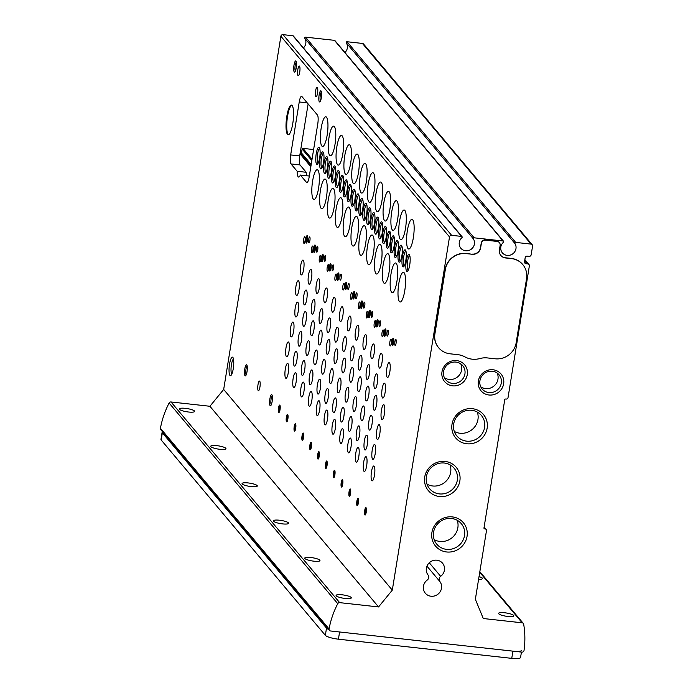 <?xml version="1.0" encoding="UTF-8"?>
<svg xmlns="http://www.w3.org/2000/svg" width="693" height="693" viewBox="0 0 693 693"><rect width="100%" height="100%" fill="white"/><g stroke="black" fill="none" stroke-linecap="round" stroke-linejoin="round"><path stroke-width="1.04" d="M484.58 528.785A0.745 0.71 140 0 1 483.974 527.979L504.755 399.679A0.745 0.71 140 0 1 505.595 399.038L505.951 399.073A1.862 1.776 140 0 0 508.056 397.47L529.357 265.921A1.862 1.776 140 0 0 527.841 263.92L526.039 263.721A1.862 1.776 140 0 1 524.523 261.72L525.164 257.761A1.862 1.776 140 0 1 527.269 256.159L529.071 256.358A1.862 1.776 140 0 0 531.167 254.755L532.57 246.102A1.862 1.776 140 0 0 531.055 244.101L515.687 242.403A0.745 0.71 140 0 0 514.942 243.529A7.84 7.45 140 0 1 502.399 252.876A7.84 7.45 140 0 1 503.447 242.264A0.745 0.71 140 0 0 503.092 241.008L474.159 237.812A0.745 0.71 140 0 0 473.414 238.946A7.84 7.45 140 0 1 460.871 248.285A7.84 7.45 140 0 1 461.919 237.673A0.745 0.71 140 0 0 461.564 236.417L451.611 235.317A1.862 1.776 140 0 0 449.514 236.919L392.307 590.124L378.56 606.947L339.665 602.641A1.862 1.776 140 0 0 337.751 603.681A89.596 85.161 140 0 0 329.071 628.949A1.862 1.776 140 0 0 330.578 630.985L521.924 652.139A1.862 1.776 140 0 0 524.021 650.493A89.596 85.161 140 0 0 523.683 624.237A1.862 1.776 140 0 0 522.175 622.816L483.281 618.52L475.363 599.298L486.451 530.821A1.862 1.776 140 0 0 484.944 528.82L483.965 528.049M439.838 581.488A3.734 3.552 140 0 1 440.67 576.333A9.33 8.87 140 0 0 442.541 563.201A9.33 8.87 140 0 0 429.825 562.3A9.33 8.87 140 0 0 428.031 574.939A3.734 3.552 140 0 1 427.2 580.084A9.33 8.87 140 0 0 425.329 593.225A9.33 8.87 140 0 0 438.045 594.126A9.33 8.87 140 0 0 439.838 581.488L426.949 566.146M452.321 516.909A18.157 17.256 140 0 0 432.848 541.528A18.157 17.256 140 0 0 463.27 544.889A18.157 17.256 140 0 0 452.321 516.909M445.131 461.451A18.157 17.256 140 0 0 425.658 486.07A18.157 17.256 140 0 0 456.081 489.431A18.157 17.256 140 0 0 445.131 461.451M472.418 408.705A18.157 17.256 140 0 0 452.945 433.324A18.157 17.256 140 0 0 483.368 436.685A18.157 17.256 140 0 0 472.418 408.705M493.061 369.767A13.063 12.422 140 0 0 479.045 387.482A13.063 12.422 140 0 0 500.935 389.899A13.063 12.422 140 0 0 493.061 369.767M456.678 360.611A13.063 12.422 140 0 0 442.671 378.326A13.063 12.422 140 0 0 464.561 380.743A13.063 12.422 140 0 0 456.678 360.611M472.245 254.27L466.285 253.612A18.668 17.741 140 0 0 445.313 269.638L434.927 333.792A18.668 17.741 140 0 0 438.686 347.791A18.668 17.741 140 0 0 450.06 353.802L457.83 354.66A20.348 19.343 140 0 1 464.994 356.921A20.348 19.343 140 0 0 479.799 358.558A20.348 19.343 140 0 1 487.43 357.934L495.2 358.792A18.668 17.741 140 0 0 516.172 342.766L526.559 278.621A18.668 17.741 140 0 0 522.799 264.613A18.668 17.741 140 0 0 511.425 258.602L505.466 257.943A7.467 7.095 140 0 1 499.41 249.939L500.138 245.435A3.734 3.552 140 0 0 497.115 241.424L485.559 240.15A3.734 3.552 140 0 0 481.366 243.356L480.639 247.86A7.467 7.095 140 0 1 472.245 254.27L466.138 253.43A18.668 17.741 140 0 0 445.166 269.456L434.771 333.61A18.668 17.741 140 0 0 438.539 347.617A18.668 17.741 140 0 0 438.617 347.704M472.098 254.088A7.467 7.095 140 0 0 480.483 247.687L481.219 243.174A3.734 3.552 140 0 1 485.412 239.969L496.968 241.251A3.734 3.552 140 0 1 499.315 242.541M500.848 255.448A7.467 7.095 140 0 0 505.318 257.761L511.278 258.42A18.668 17.741 140 0 1 522.652 264.431A18.668 17.741 140 0 1 522.721 264.527M462.023 236.659L293.382 35.993A0.745 0.71 140 0 0 292.931 35.75L282.978 34.65A1.862 1.776 140 0 0 280.882 36.253L223.674 389.449L209.918 406.271L171.024 401.975A1.862 1.776 140 0 0 169.118 403.014A89.596 85.161 140 0 0 160.429 428.283A1.862 1.776 140 0 0 160.802 429.721L329.435 630.387M303.413 47.93A7.84 7.45 140 0 0 304.781 38.271A0.745 0.71 140 0 1 305.518 37.145L334.459 40.341A0.745 0.71 140 0 1 334.91 40.584L503.551 241.251M344.941 52.521A7.84 7.45 140 0 0 346.309 42.862A0.745 0.71 140 0 1 347.046 41.736L362.422 43.434A1.862 1.776 140 0 1 363.556 44.031L532.189 244.698M478.603 579.313A7.718 1.611 9.2 0 0 482.475 578.551A7.718 1.611 9.2 0 0 479.036 576.602M504.651 612.768A7.718 1.611 9.2 0 0 498.579 613.374A7.718 1.611 9.2 0 0 505.942 616.198A7.718 1.611 9.2 0 0 513.816 615.843A7.718 1.611 9.2 0 0 504.651 612.768M317.611 246.318A2.989 0.684 -83.7 0 0 317.472 246.232A2.989 0.684 -83.7 0 0 316.458 249.125A2.989 0.684 -83.7 0 0 316.814 252.174A2.989 0.684 -83.7 0 0 317.784 249.601A2.989 0.684 -83.7 0 0 317.611 246.318M325.441 255.639A2.989 0.684 -83.7 0 0 325.303 255.561A2.989 0.684 -83.7 0 0 324.298 258.446A2.989 0.684 -83.7 0 0 324.653 261.495A2.989 0.684 -83.7 0 0 325.623 258.922A2.989 0.684 -83.7 0 0 325.441 255.639M333.281 264.969A2.989 0.684 -83.7 0 0 333.142 264.882A2.989 0.684 -83.7 0 0 332.129 267.775A2.989 0.684 -83.7 0 0 332.484 270.816A2.989 0.684 -83.7 0 0 333.454 268.243A2.989 0.684 -83.7 0 0 333.281 264.969M341.112 274.289A2.989 0.684 -83.7 0 0 340.973 274.203A2.989 0.684 -83.7 0 0 339.96 277.096A2.989 0.684 -83.7 0 0 340.315 280.137A2.989 0.684 -83.7 0 0 341.294 277.564A2.989 0.684 -83.7 0 0 341.112 274.289M348.951 283.61A2.989 0.684 -83.7 0 0 348.813 283.524A2.989 0.684 -83.7 0 0 347.799 286.417A2.989 0.684 -83.7 0 0 348.155 289.466A2.989 0.684 -83.7 0 0 349.125 286.893A2.989 0.684 -83.7 0 0 348.951 283.61M356.782 292.931A2.989 0.684 -83.7 0 0 356.644 292.853A2.989 0.684 -83.7 0 0 355.63 295.746A2.989 0.684 -83.7 0 0 355.985 298.787A2.989 0.684 -83.7 0 0 356.964 296.214A2.989 0.684 -83.7 0 0 356.782 292.931M364.622 302.261A2.989 0.684 -83.7 0 0 364.483 302.174A2.989 0.684 -83.7 0 0 363.47 305.067A2.989 0.684 -83.7 0 0 363.825 308.108A2.989 0.684 -83.7 0 0 364.795 305.535A2.989 0.684 -83.7 0 0 364.622 302.261M372.453 311.581A2.989 0.684 -83.7 0 0 372.314 311.495A2.989 0.684 -83.7 0 0 371.301 314.388A2.989 0.684 -83.7 0 0 371.656 317.429A2.989 0.684 -83.7 0 0 372.626 314.856A2.989 0.684 -83.7 0 0 372.453 311.581M380.292 320.902A2.989 0.684 -83.7 0 0 380.145 320.816A2.989 0.684 -83.7 0 0 379.14 323.709A2.989 0.684 -83.7 0 0 379.495 326.758A2.989 0.684 -83.7 0 0 380.466 324.185A2.989 0.684 -83.7 0 0 380.292 320.902M388.123 330.223A2.989 0.684 -83.7 0 0 387.985 330.145A2.989 0.684 -83.7 0 0 386.971 333.038A2.989 0.684 -83.7 0 0 387.326 336.079A2.989 0.684 -83.7 0 0 388.297 333.506A2.989 0.684 -83.7 0 0 388.123 330.223M395.954 339.553A2.989 0.684 -83.7 0 0 395.816 339.466A2.989 0.684 -83.7 0 0 394.811 342.359A2.989 0.684 -83.7 0 0 395.166 345.4A2.989 0.684 -83.7 0 0 396.136 342.827A2.989 0.684 -83.7 0 0 395.954 339.553M309.771 236.997A2.989 0.684 -83.7 0 0 309.632 236.911A2.989 0.684 -83.7 0 0 308.628 239.804A2.989 0.684 -83.7 0 0 308.983 242.845A2.989 0.684 -83.7 0 0 309.953 240.272A2.989 0.684 -83.7 0 0 309.771 236.997M312.742 246.119A3.361 0.771 -83.7 0 0 312.586 246.024A3.361 0.771 -83.7 0 0 311.452 249.281A3.361 0.771 -83.7 0 0 311.85 252.702A3.361 0.771 -83.7 0 0 312.941 249.809A3.361 0.771 -83.7 0 0 312.742 246.119M320.582 255.44A3.361 0.771 -83.7 0 0 320.426 255.345A3.361 0.771 -83.7 0 0 319.291 258.602A3.361 0.771 -83.7 0 0 319.69 262.023A3.361 0.771 -83.7 0 0 320.781 259.13A3.361 0.771 -83.7 0 0 320.582 255.44M328.413 264.769A3.361 0.771 -83.7 0 0 328.257 264.674A3.361 0.771 -83.7 0 0 327.122 267.922A3.361 0.771 -83.7 0 0 327.52 271.353A3.361 0.771 -83.7 0 0 328.612 268.46A3.361 0.771 -83.7 0 0 328.413 264.769M336.252 274.09A3.361 0.771 -83.7 0 0 336.096 273.995A3.361 0.771 -83.7 0 0 334.953 277.252A3.361 0.771 -83.7 0 0 335.36 280.674A3.361 0.771 -83.7 0 0 336.451 277.78A3.361 0.771 -83.7 0 0 336.252 274.09M344.083 283.411A3.361 0.771 -83.7 0 0 343.927 283.316A3.361 0.771 -83.7 0 0 342.792 286.573A3.361 0.771 -83.7 0 0 343.191 289.995A3.361 0.771 -83.7 0 0 344.282 287.101A3.361 0.771 -83.7 0 0 344.083 283.411M351.923 292.741A3.361 0.771 -83.7 0 0 351.767 292.637A3.361 0.771 -83.7 0 0 350.623 295.894A3.361 0.771 -83.7 0 0 351.03 299.315A3.361 0.771 -83.7 0 0 352.122 296.422A3.361 0.771 -83.7 0 0 351.923 292.741M359.754 302.061A3.361 0.771 -83.7 0 0 359.598 301.966A3.361 0.771 -83.7 0 0 358.463 305.215A3.361 0.771 -83.7 0 0 358.861 308.645A3.361 0.771 -83.7 0 0 359.953 305.752A3.361 0.771 -83.7 0 0 359.754 302.061M367.593 311.382A3.361 0.771 -83.7 0 0 367.437 311.287A3.361 0.771 -83.7 0 0 366.294 314.544A3.361 0.771 -83.7 0 0 366.692 317.966A3.361 0.771 -83.7 0 0 367.792 315.072A3.361 0.771 -83.7 0 0 367.593 311.382M375.424 320.703A3.361 0.771 -83.7 0 0 375.268 320.608A3.361 0.771 -83.7 0 0 374.133 323.865A3.361 0.771 -83.7 0 0 374.532 327.287A3.361 0.771 -83.7 0 0 375.623 324.393A3.361 0.771 -83.7 0 0 375.424 320.703M383.264 330.033A3.361 0.771 -83.7 0 0 383.108 329.929A3.361 0.771 -83.7 0 0 381.964 333.186A3.361 0.771 -83.7 0 0 382.363 336.616A3.361 0.771 -83.7 0 0 383.463 333.714A3.361 0.771 -83.7 0 0 383.264 330.033M391.095 339.353A3.361 0.771 -83.7 0 0 390.939 339.258A3.361 0.771 -83.7 0 0 389.804 342.507A3.361 0.771 -83.7 0 0 390.202 345.937A3.361 0.771 -83.7 0 0 391.294 343.044A3.361 0.771 -83.7 0 0 391.095 339.353M304.911 236.798A3.361 0.771 -83.7 0 0 304.755 236.703A3.361 0.771 -83.7 0 0 303.621 239.96A3.361 0.771 -83.7 0 0 304.019 243.382A3.361 0.771 -83.7 0 0 305.111 240.488A3.361 0.771 -83.7 0 0 304.911 236.798M295.807 372.973A7.467 1.715 -83.7 0 0 295.461 372.765A7.467 1.715 -83.7 0 0 292.931 379.998A7.467 1.715 -83.7 0 0 293.815 387.604A7.467 1.715 -83.7 0 0 296.249 381.176A7.467 1.715 -83.7 0 0 295.807 372.973M303.638 382.302A7.467 1.715 -83.7 0 0 303.291 382.086A7.467 1.715 -83.7 0 0 300.762 389.319A7.467 1.715 -83.7 0 0 301.654 396.924A7.467 1.715 -83.7 0 0 304.08 390.497A7.467 1.715 -83.7 0 0 303.638 382.302M311.478 391.623A7.467 1.715 -83.7 0 0 311.131 391.406A7.467 1.715 -83.7 0 0 308.602 398.64A7.467 1.715 -83.7 0 0 309.485 406.254A7.467 1.715 -83.7 0 0 311.919 399.818A7.467 1.715 -83.7 0 0 311.478 391.623M319.308 400.944A7.467 1.715 -83.7 0 0 318.962 400.736A7.467 1.715 -83.7 0 0 316.432 407.96A7.467 1.715 -83.7 0 0 317.325 415.575A7.467 1.715 -83.7 0 0 319.75 409.139A7.467 1.715 -83.7 0 0 319.308 400.944M327.148 410.265A7.467 1.715 -83.7 0 0 326.801 410.057A7.467 1.715 -83.7 0 0 324.272 417.29A7.467 1.715 -83.7 0 0 325.156 424.896A7.467 1.715 -83.7 0 0 327.59 418.468A7.467 1.715 -83.7 0 0 327.148 410.265M334.979 419.594A7.467 1.715 -83.7 0 0 334.632 419.378A7.467 1.715 -83.7 0 0 332.103 426.611A7.467 1.715 -83.7 0 0 332.995 434.216A7.467 1.715 -83.7 0 0 335.421 427.789A7.467 1.715 -83.7 0 0 334.979 419.594M342.81 428.915A7.467 1.715 -83.7 0 0 342.463 428.698A7.467 1.715 -83.7 0 0 339.942 435.932A7.467 1.715 -83.7 0 0 340.826 443.546A7.467 1.715 -83.7 0 0 343.26 437.11A7.467 1.715 -83.7 0 0 342.81 428.915M350.649 438.236A7.467 1.715 -83.7 0 0 350.303 438.028A7.467 1.715 -83.7 0 0 347.773 445.252A7.467 1.715 -83.7 0 0 348.657 452.867A7.467 1.715 -83.7 0 0 351.091 446.431A7.467 1.715 -83.7 0 0 350.649 438.236M358.48 447.557A7.467 1.715 -83.7 0 0 358.134 447.349A7.467 1.715 -83.7 0 0 355.604 454.582A7.467 1.715 -83.7 0 0 356.497 462.188A7.467 1.715 -83.7 0 0 358.922 455.76A7.467 1.715 -83.7 0 0 358.48 447.557M366.32 456.886A7.467 1.715 -83.7 0 0 365.973 456.67A7.467 1.715 -83.7 0 0 363.444 463.903A7.467 1.715 -83.7 0 0 364.327 471.509A7.467 1.715 -83.7 0 0 366.762 465.081A7.467 1.715 -83.7 0 0 366.32 456.886M374.151 466.207A7.467 1.715 -83.7 0 0 373.804 465.991A7.467 1.715 -83.7 0 0 371.275 473.224A7.467 1.715 -83.7 0 0 372.167 480.838A7.467 1.715 -83.7 0 0 374.592 474.402A7.467 1.715 -83.7 0 0 374.151 466.207M287.967 363.652A7.467 1.715 -83.7 0 0 287.621 363.435A7.467 1.715 -83.7 0 0 285.092 370.668A7.467 1.715 -83.7 0 0 285.984 378.283A7.467 1.715 -83.7 0 0 288.409 371.846A7.467 1.715 -83.7 0 0 287.967 363.652M305.726 311.703A7.467 1.715 -83.7 0 0 305.379 311.495A7.467 1.715 -83.7 0 0 302.85 318.728A7.467 1.715 -83.7 0 0 303.742 326.334A7.467 1.715 -83.7 0 0 306.167 319.906A7.467 1.715 -83.7 0 0 305.726 311.703M313.565 321.032A7.467 1.715 -83.7 0 0 313.219 320.816A7.467 1.715 -83.7 0 0 310.689 328.049A7.467 1.715 -83.7 0 0 311.573 335.663A7.467 1.715 -83.7 0 0 314.007 329.227A7.467 1.715 -83.7 0 0 313.565 321.032M321.396 330.353A7.467 1.715 -83.7 0 0 321.05 330.137A7.467 1.715 -83.7 0 0 318.52 337.37A7.467 1.715 -83.7 0 0 319.412 344.984A7.467 1.715 -83.7 0 0 321.838 338.548A7.467 1.715 -83.7 0 0 321.396 330.353M329.236 339.674A7.467 1.715 -83.7 0 0 328.889 339.466A7.467 1.715 -83.7 0 0 326.36 346.699A7.467 1.715 -83.7 0 0 327.243 354.305A7.467 1.715 -83.7 0 0 329.677 347.869A7.467 1.715 -83.7 0 0 329.236 339.674M337.067 348.995A7.467 1.715 -83.7 0 0 336.72 348.787A7.467 1.715 -83.7 0 0 334.191 356.02A7.467 1.715 -83.7 0 0 335.083 363.626A7.467 1.715 -83.7 0 0 337.508 357.198A7.467 1.715 -83.7 0 0 337.067 348.995M344.906 358.324A7.467 1.715 -83.7 0 0 344.56 358.108A7.467 1.715 -83.7 0 0 342.03 365.341A7.467 1.715 -83.7 0 0 342.914 372.955A7.467 1.715 -83.7 0 0 345.348 366.519A7.467 1.715 -83.7 0 0 344.906 358.324M352.737 367.645A7.467 1.715 -83.7 0 0 352.39 367.429A7.467 1.715 -83.7 0 0 349.861 374.662A7.467 1.715 -83.7 0 0 350.753 382.276A7.467 1.715 -83.7 0 0 353.179 375.84A7.467 1.715 -83.7 0 0 352.737 367.645M360.577 376.966A7.467 1.715 -83.7 0 0 360.221 376.758A7.467 1.715 -83.7 0 0 357.701 383.991A7.467 1.715 -83.7 0 0 358.584 391.597A7.467 1.715 -83.7 0 0 361.018 385.161A7.467 1.715 -83.7 0 0 360.577 376.966M368.407 386.296A7.467 1.715 -83.7 0 0 368.061 386.079A7.467 1.715 -83.7 0 0 365.532 393.312A7.467 1.715 -83.7 0 0 366.424 400.918A7.467 1.715 -83.7 0 0 368.849 394.49A7.467 1.715 -83.7 0 0 368.407 386.296M376.238 395.616A7.467 1.715 -83.7 0 0 375.892 395.4A7.467 1.715 -83.7 0 0 373.362 402.633A7.467 1.715 -83.7 0 0 374.255 410.247A7.467 1.715 -83.7 0 0 376.68 403.811A7.467 1.715 -83.7 0 0 376.238 395.616M384.078 404.937A7.467 1.715 -83.7 0 0 383.731 404.721A7.467 1.715 -83.7 0 0 381.202 411.954A7.467 1.715 -83.7 0 0 382.086 419.568A7.467 1.715 -83.7 0 0 384.52 413.132A7.467 1.715 -83.7 0 0 384.078 404.937M297.895 302.382A7.467 1.715 -83.7 0 0 297.548 302.174A7.467 1.715 -83.7 0 0 295.019 309.407A7.467 1.715 -83.7 0 0 295.902 317.013A7.467 1.715 -83.7 0 0 298.336 310.577A7.467 1.715 -83.7 0 0 297.895 302.382M296.526 351.481A7.467 1.715 -83.7 0 0 296.18 351.273A7.467 1.715 -83.7 0 0 293.65 358.498A7.467 1.715 -83.7 0 0 294.542 366.112A7.467 1.715 -83.7 0 0 296.968 359.676A7.467 1.715 -83.7 0 0 296.526 351.481M304.366 360.802A7.467 1.715 -83.7 0 0 304.019 360.594A7.467 1.715 -83.7 0 0 301.49 367.827A7.467 1.715 -83.7 0 0 302.373 375.433A7.467 1.715 -83.7 0 0 304.807 369.005A7.467 1.715 -83.7 0 0 304.366 360.802M312.196 370.131A7.467 1.715 -83.7 0 0 311.85 369.915A7.467 1.715 -83.7 0 0 309.321 377.148A7.467 1.715 -83.7 0 0 310.213 384.754A7.467 1.715 -83.7 0 0 312.638 378.326A7.467 1.715 -83.7 0 0 312.196 370.131M320.036 379.452A7.467 1.715 -83.7 0 0 319.681 379.236A7.467 1.715 -83.7 0 0 317.16 386.469A7.467 1.715 -83.7 0 0 318.044 394.083A7.467 1.715 -83.7 0 0 320.478 387.647A7.467 1.715 -83.7 0 0 320.036 379.452M327.867 388.773A7.467 1.715 -83.7 0 0 327.52 388.565A7.467 1.715 -83.7 0 0 324.991 395.79A7.467 1.715 -83.7 0 0 325.875 403.404A7.467 1.715 -83.7 0 0 328.309 396.968A7.467 1.715 -83.7 0 0 327.867 388.773M335.698 398.094A7.467 1.715 -83.7 0 0 335.351 397.886A7.467 1.715 -83.7 0 0 332.822 405.119A7.467 1.715 -83.7 0 0 333.714 412.725A7.467 1.715 -83.7 0 0 336.14 406.297A7.467 1.715 -83.7 0 0 335.698 398.094M343.537 407.423A7.467 1.715 -83.7 0 0 343.191 407.207A7.467 1.715 -83.7 0 0 340.661 414.44A7.467 1.715 -83.7 0 0 341.545 422.046A7.467 1.715 -83.7 0 0 343.979 415.618A7.467 1.715 -83.7 0 0 343.537 407.423M351.368 416.744A7.467 1.715 -83.7 0 0 351.022 416.528A7.467 1.715 -83.7 0 0 348.492 423.761A7.467 1.715 -83.7 0 0 349.385 431.375A7.467 1.715 -83.7 0 0 351.81 424.939A7.467 1.715 -83.7 0 0 351.368 416.744M359.208 426.065A7.467 1.715 -83.7 0 0 358.861 425.857A7.467 1.715 -83.7 0 0 356.332 433.09A7.467 1.715 -83.7 0 0 357.216 440.696A7.467 1.715 -83.7 0 0 359.65 434.26A7.467 1.715 -83.7 0 0 359.208 426.065M367.039 435.386A7.467 1.715 -83.7 0 0 366.692 435.178A7.467 1.715 -83.7 0 0 364.163 442.411A7.467 1.715 -83.7 0 0 365.055 450.017A7.467 1.715 -83.7 0 0 367.481 443.589A7.467 1.715 -83.7 0 0 367.039 435.386M374.878 444.715A7.467 1.715 -83.7 0 0 374.532 444.499A7.467 1.715 -83.7 0 0 372.002 451.732A7.467 1.715 -83.7 0 0 372.886 459.346A7.467 1.715 -83.7 0 0 375.32 452.91A7.467 1.715 -83.7 0 0 374.878 444.715M288.695 342.16A7.467 1.715 -83.7 0 0 288.349 341.944A7.467 1.715 -83.7 0 0 285.819 349.177A7.467 1.715 -83.7 0 0 286.703 356.791A7.467 1.715 -83.7 0 0 289.137 350.355A7.467 1.715 -83.7 0 0 288.695 342.16M306.453 290.211A7.467 1.715 -83.7 0 0 306.107 290.003A7.467 1.715 -83.7 0 0 303.577 297.236A7.467 1.715 -83.7 0 0 304.461 304.842A7.467 1.715 -83.7 0 0 306.895 298.406A7.467 1.715 -83.7 0 0 306.453 290.211M314.284 299.532A7.467 1.715 -83.7 0 0 313.938 299.324A7.467 1.715 -83.7 0 0 311.408 306.557A7.467 1.715 -83.7 0 0 312.3 314.163A7.467 1.715 -83.7 0 0 314.726 307.735A7.467 1.715 -83.7 0 0 314.284 299.532M322.124 308.861A7.467 1.715 -83.7 0 0 321.777 308.645A7.467 1.715 -83.7 0 0 319.248 315.878A7.467 1.715 -83.7 0 0 320.131 323.492A7.467 1.715 -83.7 0 0 322.566 317.056A7.467 1.715 -83.7 0 0 322.124 308.861M329.955 318.182A7.467 1.715 -83.7 0 0 329.608 317.966A7.467 1.715 -83.7 0 0 327.079 325.199A7.467 1.715 -83.7 0 0 327.971 332.813A7.467 1.715 -83.7 0 0 330.396 326.377A7.467 1.715 -83.7 0 0 329.955 318.182M337.794 327.503A7.467 1.715 -83.7 0 0 337.439 327.295A7.467 1.715 -83.7 0 0 334.918 334.528A7.467 1.715 -83.7 0 0 335.802 342.134A7.467 1.715 -83.7 0 0 338.236 335.698A7.467 1.715 -83.7 0 0 337.794 327.503M345.625 336.833A7.467 1.715 -83.7 0 0 345.279 336.616A7.467 1.715 -83.7 0 0 342.749 343.849A7.467 1.715 -83.7 0 0 343.641 351.455A7.467 1.715 -83.7 0 0 346.067 345.027A7.467 1.715 -83.7 0 0 345.625 336.833M353.456 346.154A7.467 1.715 -83.7 0 0 353.109 345.937A7.467 1.715 -83.7 0 0 350.58 353.17A7.467 1.715 -83.7 0 0 351.472 360.784A7.467 1.715 -83.7 0 0 353.898 354.348A7.467 1.715 -83.7 0 0 353.456 346.154M361.296 355.474A7.467 1.715 -83.7 0 0 360.949 355.258A7.467 1.715 -83.7 0 0 358.42 362.491A7.467 1.715 -83.7 0 0 359.303 370.105A7.467 1.715 -83.7 0 0 361.737 363.669A7.467 1.715 -83.7 0 0 361.296 355.474M369.126 364.795A7.467 1.715 -83.7 0 0 368.78 364.587A7.467 1.715 -83.7 0 0 366.25 371.82A7.467 1.715 -83.7 0 0 367.143 379.426A7.467 1.715 -83.7 0 0 369.568 372.99A7.467 1.715 -83.7 0 0 369.126 364.795M376.966 374.125A7.467 1.715 -83.7 0 0 376.62 373.908A7.467 1.715 -83.7 0 0 374.09 381.141A7.467 1.715 -83.7 0 0 374.974 388.747A7.467 1.715 -83.7 0 0 377.408 382.319A7.467 1.715 -83.7 0 0 376.966 374.125M384.797 383.446A7.467 1.715 -83.7 0 0 384.45 383.229A7.467 1.715 -83.7 0 0 381.921 390.462A7.467 1.715 -83.7 0 0 382.813 398.077A7.467 1.715 -83.7 0 0 385.239 391.64A7.467 1.715 -83.7 0 0 384.797 383.446M298.614 280.89A7.467 1.715 -83.7 0 0 298.267 280.674A7.467 1.715 -83.7 0 0 295.738 287.907A7.467 1.715 -83.7 0 0 296.63 295.521A7.467 1.715 -83.7 0 0 299.055 289.085A7.467 1.715 -83.7 0 0 298.614 280.89M311.166 269.603A7.467 1.715 -83.7 0 0 310.819 269.395A7.467 1.715 -83.7 0 0 308.29 276.628A7.467 1.715 -83.7 0 0 309.182 284.234A7.467 1.715 -83.7 0 0 311.607 277.798A7.467 1.715 -83.7 0 0 311.166 269.603M319.005 278.924A7.467 1.715 -83.7 0 0 318.659 278.716A7.467 1.715 -83.7 0 0 316.129 285.949A7.467 1.715 -83.7 0 0 317.013 293.555A7.467 1.715 -83.7 0 0 319.447 287.127A7.467 1.715 -83.7 0 0 319.005 278.924M326.836 288.253A7.467 1.715 -83.7 0 0 326.49 288.037A7.467 1.715 -83.7 0 0 323.96 295.27A7.467 1.715 -83.7 0 0 324.852 302.884A7.467 1.715 -83.7 0 0 327.278 296.448A7.467 1.715 -83.7 0 0 326.836 288.253M334.676 297.574A7.467 1.715 -83.7 0 0 334.329 297.358A7.467 1.715 -83.7 0 0 331.8 304.591A7.467 1.715 -83.7 0 0 332.683 312.205A7.467 1.715 -83.7 0 0 335.117 305.769A7.467 1.715 -83.7 0 0 334.676 297.574M342.507 306.895A7.467 1.715 -83.7 0 0 342.16 306.687A7.467 1.715 -83.7 0 0 339.631 313.92A7.467 1.715 -83.7 0 0 340.523 321.526A7.467 1.715 -83.7 0 0 342.948 315.09A7.467 1.715 -83.7 0 0 342.507 306.895M350.346 316.216A7.467 1.715 -83.7 0 0 349.991 316.008A7.467 1.715 -83.7 0 0 347.47 323.241A7.467 1.715 -83.7 0 0 348.354 330.847A7.467 1.715 -83.7 0 0 350.788 324.419A7.467 1.715 -83.7 0 0 350.346 316.216M358.177 325.545A7.467 1.715 -83.7 0 0 357.831 325.329A7.467 1.715 -83.7 0 0 355.301 332.562A7.467 1.715 -83.7 0 0 356.193 340.176A7.467 1.715 -83.7 0 0 358.619 333.74A7.467 1.715 -83.7 0 0 358.177 325.545M366.008 334.866A7.467 1.715 -83.7 0 0 365.661 334.65A7.467 1.715 -83.7 0 0 363.141 341.883A7.467 1.715 -83.7 0 0 364.024 349.497A7.467 1.715 -83.7 0 0 366.45 343.061A7.467 1.715 -83.7 0 0 366.008 334.866M373.848 344.187A7.467 1.715 -83.7 0 0 373.501 343.979A7.467 1.715 -83.7 0 0 370.972 351.212A7.467 1.715 -83.7 0 0 371.855 358.818A7.467 1.715 -83.7 0 0 374.289 352.382A7.467 1.715 -83.7 0 0 373.848 344.187M381.678 353.508A7.467 1.715 -83.7 0 0 381.332 353.3A7.467 1.715 -83.7 0 0 378.802 360.533A7.467 1.715 -83.7 0 0 379.695 368.139A7.467 1.715 -83.7 0 0 382.12 361.711A7.467 1.715 -83.7 0 0 381.678 353.508M389.518 362.837A7.467 1.715 -83.7 0 0 389.171 362.621A7.467 1.715 -83.7 0 0 386.642 369.854A7.467 1.715 -83.7 0 0 387.526 377.468A7.467 1.715 -83.7 0 0 389.96 371.032A7.467 1.715 -83.7 0 0 389.518 362.837M303.335 260.282A7.467 1.715 -83.7 0 0 302.988 260.066A7.467 1.715 -83.7 0 0 300.459 267.299A7.467 1.715 -83.7 0 0 301.342 274.913A7.467 1.715 -83.7 0 0 303.777 268.477A7.467 1.715 -83.7 0 0 303.335 260.282M301.126 331.592A7.467 1.715 -83.7 0 0 300.779 331.384A7.467 1.715 -83.7 0 0 298.25 338.617A7.467 1.715 -83.7 0 0 299.142 346.223A7.467 1.715 -83.7 0 0 301.568 339.787A7.467 1.715 -83.7 0 0 301.126 331.592M308.965 340.921A7.467 1.715 -83.7 0 0 308.619 340.705A7.467 1.715 -83.7 0 0 306.089 347.938A7.467 1.715 -83.7 0 0 306.973 355.544A7.467 1.715 -83.7 0 0 309.407 349.116A7.467 1.715 -83.7 0 0 308.965 340.921M316.796 350.242A7.467 1.715 -83.7 0 0 316.45 350.026A7.467 1.715 -83.7 0 0 313.92 357.259A7.467 1.715 -83.7 0 0 314.813 364.873A7.467 1.715 -83.7 0 0 317.238 358.437A7.467 1.715 -83.7 0 0 316.796 350.242M324.636 359.563A7.467 1.715 -83.7 0 0 324.289 359.346A7.467 1.715 -83.7 0 0 321.76 366.58A7.467 1.715 -83.7 0 0 322.643 374.194A7.467 1.715 -83.7 0 0 325.078 367.758A7.467 1.715 -83.7 0 0 324.636 359.563M332.467 368.884A7.467 1.715 -83.7 0 0 332.12 368.676A7.467 1.715 -83.7 0 0 329.591 375.909A7.467 1.715 -83.7 0 0 330.483 383.515A7.467 1.715 -83.7 0 0 332.909 377.079A7.467 1.715 -83.7 0 0 332.467 368.884M340.306 378.213A7.467 1.715 -83.7 0 0 339.951 377.997A7.467 1.715 -83.7 0 0 337.43 385.23A7.467 1.715 -83.7 0 0 338.314 392.836A7.467 1.715 -83.7 0 0 340.748 386.408A7.467 1.715 -83.7 0 0 340.306 378.213M348.137 387.534A7.467 1.715 -83.7 0 0 347.791 387.318A7.467 1.715 -83.7 0 0 345.261 394.551A7.467 1.715 -83.7 0 0 346.154 402.165A7.467 1.715 -83.7 0 0 348.579 395.729A7.467 1.715 -83.7 0 0 348.137 387.534M355.968 396.855A7.467 1.715 -83.7 0 0 355.622 396.639A7.467 1.715 -83.7 0 0 353.092 403.872A7.467 1.715 -83.7 0 0 353.984 411.486A7.467 1.715 -83.7 0 0 356.41 405.05A7.467 1.715 -83.7 0 0 355.968 396.855M363.808 406.176A7.467 1.715 -83.7 0 0 363.461 405.968A7.467 1.715 -83.7 0 0 360.932 413.201A7.467 1.715 -83.7 0 0 361.815 420.807A7.467 1.715 -83.7 0 0 364.249 414.379A7.467 1.715 -83.7 0 0 363.808 406.176M371.639 415.505A7.467 1.715 -83.7 0 0 371.292 415.289A7.467 1.715 -83.7 0 0 368.763 422.522A7.467 1.715 -83.7 0 0 369.655 430.128A7.467 1.715 -83.7 0 0 372.08 423.7A7.467 1.715 -83.7 0 0 371.639 415.505M379.478 424.826A7.467 1.715 -83.7 0 0 379.132 424.61A7.467 1.715 -83.7 0 0 376.602 431.843A7.467 1.715 -83.7 0 0 377.486 439.457A7.467 1.715 -83.7 0 0 379.92 433.021A7.467 1.715 -83.7 0 0 379.478 424.826M293.295 322.271A7.467 1.715 -83.7 0 0 292.948 322.054A7.467 1.715 -83.7 0 0 290.419 329.288A7.467 1.715 -83.7 0 0 291.303 336.902A7.467 1.715 -83.7 0 0 293.737 330.466A7.467 1.715 -83.7 0 0 293.295 322.271M229.539 364.197A9.33 2.148 96.3 0 1 232.909 357.458A9.33 2.148 96.3 0 1 233.541 366.649A9.33 2.148 96.3 0 1 230.916 375.485A9.33 2.148 96.3 0 1 229.539 364.197M297.167 171.275A10.265 2.365 -83.7 0 0 298.648 177.053A10.265 2.365 -83.7 0 0 300.338 175.043L306.514 182.389A7.467 1.715 -83.7 0 0 306.86 182.606A7.467 1.715 -83.7 0 0 309.173 176.958L317.758 123.978A7.467 1.715 -83.7 0 0 317.429 114.995L301.905 96.526A7.467 1.715 -83.7 0 0 301.559 96.318A7.467 1.715 -83.7 0 0 299.246 101.958L290.67 154.937A7.467 1.715 -83.7 0 0 290.991 163.92L297.167 171.275L306.202 172.271L300.017 164.925A7.467 1.715 96.3 0 1 299.697 155.934L308.125 103.915M297.799 69.716A4.851 1.117 96.3 0 1 299.298 66.043A4.851 1.117 96.3 0 1 299.878 70.989A4.851 1.117 96.3 0 1 298.233 75.693A4.851 1.117 96.3 0 1 297.799 69.716M315.592 90.887A4.851 1.117 96.3 0 1 317.099 87.223A4.851 1.117 96.3 0 1 317.671 92.169A4.851 1.117 96.3 0 1 316.034 96.864A4.851 1.117 96.3 0 1 315.592 90.887M257.995 384.719A4.851 1.117 96.3 0 1 259.494 381.055A4.851 1.117 96.3 0 1 260.074 386.001A4.851 1.117 96.3 0 1 258.428 390.696A4.851 1.117 96.3 0 1 257.995 384.719M293.988 65.185A5.596 1.291 96.3 0 1 296.015 61.14A5.596 1.291 96.3 0 1 296.396 66.658A5.596 1.291 96.3 0 1 294.82 71.959A5.596 1.291 96.3 0 1 293.988 65.185M269.889 398.882A5.596 1.291 96.3 0 1 271.916 394.845A5.596 1.291 96.3 0 1 272.297 400.355A5.596 1.291 96.3 0 1 270.72 405.656A5.596 1.291 96.3 0 1 269.889 398.882M319.101 95.062A5.596 1.291 96.3 0 1 321.119 91.017A5.596 1.291 96.3 0 1 321.5 96.535A5.596 1.291 96.3 0 1 319.923 101.836A5.596 1.291 96.3 0 1 319.101 95.062M244.785 369.005A5.596 1.291 96.3 0 1 246.803 364.96A5.596 1.291 96.3 0 1 247.184 370.478A5.596 1.291 96.3 0 1 245.608 375.779A5.596 1.291 96.3 0 1 244.785 369.005M292.134 105.527A14.934 3.439 -83.7 0 0 291.432 105.102A14.934 3.439 -83.7 0 0 286.382 119.56A14.934 3.439 -83.7 0 0 288.158 134.78A14.934 3.439 -83.7 0 0 293.018 121.916A14.934 3.439 -83.7 0 0 292.134 105.527M287.864 418.979A3.734 0.858 -83.7 0 0 287.716 414.509A3.734 0.858 -83.7 0 0 286.261 418A3.734 0.858 -83.7 0 0 286.919 421.716A3.734 0.858 -83.7 0 0 287.864 418.979M295.703 428.3A3.734 0.858 -83.7 0 0 295.556 423.83A3.734 0.858 -83.7 0 0 294.101 427.321A3.734 0.858 -83.7 0 0 294.759 431.046A3.734 0.858 -83.7 0 0 295.703 428.3M303.534 437.629A3.734 0.858 -83.7 0 0 303.387 433.151A3.734 0.858 -83.7 0 0 301.931 436.642A3.734 0.858 -83.7 0 0 302.59 440.367A3.734 0.858 -83.7 0 0 303.534 437.629M311.374 446.95A3.734 0.858 -83.7 0 0 311.226 442.481A3.734 0.858 -83.7 0 0 309.771 445.963A3.734 0.858 -83.7 0 0 310.429 449.688A3.734 0.858 -83.7 0 0 311.374 446.95M319.204 456.271A3.734 0.858 -83.7 0 0 319.057 451.801A3.734 0.858 -83.7 0 0 317.602 455.292A3.734 0.858 -83.7 0 0 318.26 459.009A3.734 0.858 -83.7 0 0 319.204 456.271M327.035 465.592A3.734 0.858 -83.7 0 0 326.897 461.122A3.734 0.858 -83.7 0 0 325.441 464.613A3.734 0.858 -83.7 0 0 326.1 468.338A3.734 0.858 -83.7 0 0 327.035 465.592M334.875 474.922A3.734 0.858 -83.7 0 0 334.728 470.452A3.734 0.858 -83.7 0 0 333.272 473.934A3.734 0.858 -83.7 0 0 333.931 477.659A3.734 0.858 -83.7 0 0 334.875 474.922M342.706 484.242A3.734 0.858 -83.7 0 0 342.567 479.773A3.734 0.858 -83.7 0 0 341.112 483.264A3.734 0.858 -83.7 0 0 341.77 486.98A3.734 0.858 -83.7 0 0 342.706 484.242M350.545 493.563A3.734 0.858 -83.7 0 0 350.398 489.093A3.734 0.858 -83.7 0 0 348.943 492.584A3.734 0.858 -83.7 0 0 349.601 496.301A3.734 0.858 -83.7 0 0 350.545 493.563M358.376 502.884A3.734 0.858 -83.7 0 0 358.229 498.414A3.734 0.858 -83.7 0 0 356.782 501.905A3.734 0.858 -83.7 0 0 357.432 505.63A3.734 0.858 -83.7 0 0 358.376 502.884M366.216 512.214A3.734 0.858 -83.7 0 0 366.069 507.744A3.734 0.858 -83.7 0 0 364.613 511.226A3.734 0.858 -83.7 0 0 365.272 514.951A3.734 0.858 -83.7 0 0 366.216 512.214M280.033 409.658A3.734 0.858 -83.7 0 0 279.885 405.188A3.734 0.858 -83.7 0 0 278.43 408.671A3.734 0.858 -83.7 0 0 279.088 412.396A3.734 0.858 -83.7 0 0 280.033 409.658M315.298 249.593A3.734 0.858 -83.7 0 0 315.15 245.114A3.734 0.858 -83.7 0 0 313.704 248.605A3.734 0.858 -83.7 0 0 314.353 252.33A3.734 0.858 -83.7 0 0 315.298 249.593M323.137 258.913A3.734 0.858 -83.7 0 0 322.99 254.444A3.734 0.858 -83.7 0 0 321.535 257.926A3.734 0.858 -83.7 0 0 322.193 261.651A3.734 0.858 -83.7 0 0 323.137 258.913M330.968 268.234A3.734 0.858 -83.7 0 0 330.821 263.764A3.734 0.858 -83.7 0 0 329.366 267.255A3.734 0.858 -83.7 0 0 330.024 270.972A3.734 0.858 -83.7 0 0 330.968 268.234M338.808 277.555A3.734 0.858 -83.7 0 0 338.66 273.085A3.734 0.858 -83.7 0 0 337.205 276.576A3.734 0.858 -83.7 0 0 337.863 280.301A3.734 0.858 -83.7 0 0 338.808 277.555M346.639 286.885A3.734 0.858 -83.7 0 0 346.491 282.415A3.734 0.858 -83.7 0 0 345.036 285.897A3.734 0.858 -83.7 0 0 345.694 289.622A3.734 0.858 -83.7 0 0 346.639 286.885M354.478 296.206A3.734 0.858 -83.7 0 0 354.331 291.736A3.734 0.858 -83.7 0 0 352.876 295.227A3.734 0.858 -83.7 0 0 353.534 298.943A3.734 0.858 -83.7 0 0 354.478 296.206M362.309 305.526A3.734 0.858 -83.7 0 0 362.162 301.057A3.734 0.858 -83.7 0 0 360.706 304.548A3.734 0.858 -83.7 0 0 361.365 308.264A3.734 0.858 -83.7 0 0 362.309 305.526M370.14 314.847A3.734 0.858 -83.7 0 0 370.001 310.377A3.734 0.858 -83.7 0 0 368.546 313.868A3.734 0.858 -83.7 0 0 369.204 317.593A3.734 0.858 -83.7 0 0 370.14 314.847M377.98 324.177A3.734 0.858 -83.7 0 0 377.832 319.707A3.734 0.858 -83.7 0 0 376.377 323.189A3.734 0.858 -83.7 0 0 377.035 326.914A3.734 0.858 -83.7 0 0 377.98 324.177M385.81 333.498A3.734 0.858 -83.7 0 0 385.672 329.028A3.734 0.858 -83.7 0 0 384.217 332.519A3.734 0.858 -83.7 0 0 384.875 336.235A3.734 0.858 -83.7 0 0 385.81 333.498M393.65 342.818A3.734 0.858 -83.7 0 0 393.503 338.349A3.734 0.858 -83.7 0 0 392.047 341.84A3.734 0.858 -83.7 0 0 392.706 345.564A3.734 0.858 -83.7 0 0 393.65 342.818M307.467 240.263A3.734 0.858 -83.7 0 0 307.32 235.793A3.734 0.858 -83.7 0 0 305.864 239.284A3.734 0.858 -83.7 0 0 306.523 243.009A3.734 0.858 -83.7 0 0 307.467 240.263M331.375 171.777A8.585 1.975 -83.7 0 0 331.037 161.495A8.585 1.975 -83.7 0 0 327.694 169.525A8.585 1.975 -83.7 0 0 329.201 178.084A8.585 1.975 -83.7 0 0 331.375 171.777M339.206 181.107A8.585 1.975 -83.7 0 0 338.877 170.824A8.585 1.975 -83.7 0 0 335.525 178.846A8.585 1.975 -83.7 0 0 337.041 187.405A8.585 1.975 -83.7 0 0 339.206 181.107M347.046 190.428A8.585 1.975 -83.7 0 0 346.708 180.145A8.585 1.975 -83.7 0 0 343.364 188.167A8.585 1.975 -83.7 0 0 344.871 196.725A8.585 1.975 -83.7 0 0 347.046 190.428M354.877 199.749A8.585 1.975 -83.7 0 0 354.539 189.466A8.585 1.975 -83.7 0 0 351.195 197.488A8.585 1.975 -83.7 0 0 352.711 206.055A8.585 1.975 -83.7 0 0 354.877 199.749M362.716 209.069A8.585 1.975 -83.7 0 0 362.378 198.787A8.585 1.975 -83.7 0 0 359.035 206.817A8.585 1.975 -83.7 0 0 360.542 215.376A8.585 1.975 -83.7 0 0 362.716 209.069M370.547 218.399A8.585 1.975 -83.7 0 0 370.209 208.117A8.585 1.975 -83.7 0 0 366.866 216.138A8.585 1.975 -83.7 0 0 368.381 224.697A8.585 1.975 -83.7 0 0 370.547 218.399M378.387 227.72A8.585 1.975 -83.7 0 0 378.049 217.437A8.585 1.975 -83.7 0 0 374.705 225.459A8.585 1.975 -83.7 0 0 376.212 234.017A8.585 1.975 -83.7 0 0 378.387 227.72M386.218 237.041A8.585 1.975 -83.7 0 0 385.88 226.758A8.585 1.975 -83.7 0 0 382.536 234.78A8.585 1.975 -83.7 0 0 384.052 243.347A8.585 1.975 -83.7 0 0 386.218 237.041M394.048 246.361A8.585 1.975 -83.7 0 0 393.719 236.079A8.585 1.975 -83.7 0 0 390.376 244.109A8.585 1.975 -83.7 0 0 391.883 252.668A8.585 1.975 -83.7 0 0 394.048 246.361M401.888 255.691A8.585 1.975 -83.7 0 0 401.55 245.409A8.585 1.975 -83.7 0 0 398.206 253.43A8.585 1.975 -83.7 0 0 399.722 261.989A8.585 1.975 -83.7 0 0 401.888 255.691M409.719 265.012A8.585 1.975 -83.7 0 0 409.39 254.729A8.585 1.975 -83.7 0 0 406.046 262.751A8.585 1.975 -83.7 0 0 407.553 271.309A8.585 1.975 -83.7 0 0 409.719 265.012M323.536 162.457A8.585 1.975 -83.7 0 0 323.207 152.174A8.585 1.975 -83.7 0 0 319.854 160.196A8.585 1.975 -83.7 0 0 321.37 168.763A8.585 1.975 -83.7 0 0 323.536 162.457M327.494 167.16A8.585 1.975 -83.7 0 0 327.157 156.878A8.585 1.975 -83.7 0 0 323.813 164.908A8.585 1.975 -83.7 0 0 325.329 173.467A8.585 1.975 -83.7 0 0 327.494 167.16M335.325 176.49A8.585 1.975 -83.7 0 0 334.996 166.207A8.585 1.975 -83.7 0 0 331.644 174.229A8.585 1.975 -83.7 0 0 333.16 182.787A8.585 1.975 -83.7 0 0 335.325 176.49M343.165 185.811A8.585 1.975 -83.7 0 0 342.827 175.528A8.585 1.975 -83.7 0 0 339.483 183.55A8.585 1.975 -83.7 0 0 340.991 192.108A8.585 1.975 -83.7 0 0 343.165 185.811M350.996 195.131A8.585 1.975 -83.7 0 0 350.667 184.849A8.585 1.975 -83.7 0 0 347.314 192.871A8.585 1.975 -83.7 0 0 348.83 201.438A8.585 1.975 -83.7 0 0 350.996 195.131M358.835 204.452A8.585 1.975 -83.7 0 0 358.498 194.17A8.585 1.975 -83.7 0 0 355.154 202.2A8.585 1.975 -83.7 0 0 356.661 210.759A8.585 1.975 -83.7 0 0 358.835 204.452M366.666 213.782A8.585 1.975 -83.7 0 0 366.328 203.499A8.585 1.975 -83.7 0 0 362.985 211.521A8.585 1.975 -83.7 0 0 364.501 220.079A8.585 1.975 -83.7 0 0 366.666 213.782M374.506 223.103A8.585 1.975 -83.7 0 0 374.168 212.82A8.585 1.975 -83.7 0 0 370.824 220.842A8.585 1.975 -83.7 0 0 372.332 229.4A8.585 1.975 -83.7 0 0 374.506 223.103M382.337 232.424A8.585 1.975 -83.7 0 0 381.999 222.141A8.585 1.975 -83.7 0 0 378.655 230.163A8.585 1.975 -83.7 0 0 380.171 238.73A8.585 1.975 -83.7 0 0 382.337 232.424M390.176 241.744A8.585 1.975 -83.7 0 0 389.838 231.462A8.585 1.975 -83.7 0 0 386.495 239.492A8.585 1.975 -83.7 0 0 388.002 248.051A8.585 1.975 -83.7 0 0 390.176 241.744M398.007 251.074A8.585 1.975 -83.7 0 0 397.669 240.792A8.585 1.975 -83.7 0 0 394.326 248.813A8.585 1.975 -83.7 0 0 395.842 257.372A8.585 1.975 -83.7 0 0 398.007 251.074M405.838 260.395A8.585 1.975 -83.7 0 0 405.509 250.112A8.585 1.975 -83.7 0 0 402.165 258.134A8.585 1.975 -83.7 0 0 403.672 266.692A8.585 1.975 -83.7 0 0 405.838 260.395M319.655 157.839A8.585 1.975 -83.7 0 0 319.326 147.557A8.585 1.975 -83.7 0 0 315.973 155.578A8.585 1.975 -83.7 0 0 317.489 164.146A8.585 1.975 -83.7 0 0 319.655 157.839M325.762 179.504A14.934 3.439 -83.7 0 0 325.069 179.08A14.934 3.439 -83.7 0 0 320.01 193.538A14.934 3.439 -83.7 0 0 321.786 208.758A14.934 3.439 -83.7 0 0 323.648 207.077A14.934 3.439 -83.7 0 0 327.044 192.143A14.934 3.439 -83.7 0 0 325.762 179.504M333.593 188.825A14.934 3.439 -83.7 0 0 332.9 188.401A14.934 3.439 -83.7 0 0 327.841 202.867A14.934 3.439 -83.7 0 0 329.617 218.087A14.934 3.439 -83.7 0 0 331.488 216.407A14.934 3.439 -83.7 0 0 334.875 201.464A14.934 3.439 -83.7 0 0 333.593 188.825M341.432 198.146A14.934 3.439 -83.7 0 0 340.739 197.722A14.934 3.439 -83.7 0 0 335.681 212.188A14.934 3.439 -83.7 0 0 337.456 227.408A14.934 3.439 -83.7 0 0 339.319 225.727A14.934 3.439 -83.7 0 0 342.714 210.793A14.934 3.439 -83.7 0 0 341.432 198.146M349.263 207.476A14.934 3.439 -83.7 0 0 348.57 207.042A14.934 3.439 -83.7 0 0 343.511 221.509A14.934 3.439 -83.7 0 0 345.287 236.729A14.934 3.439 -83.7 0 0 347.15 235.048A14.934 3.439 -83.7 0 0 350.545 220.114A14.934 3.439 -83.7 0 0 349.263 207.476M357.103 216.796A14.934 3.439 -83.7 0 0 356.41 216.372A14.934 3.439 -83.7 0 0 351.351 230.838A14.934 3.439 -83.7 0 0 353.127 246.058A14.934 3.439 -83.7 0 0 354.989 244.369A14.934 3.439 -83.7 0 0 358.385 229.435A14.934 3.439 -83.7 0 0 357.103 216.796M364.934 226.117A14.934 3.439 -83.7 0 0 364.241 225.693A14.934 3.439 -83.7 0 0 359.182 240.159A14.934 3.439 -83.7 0 0 360.958 255.379A14.934 3.439 -83.7 0 0 362.82 253.699A14.934 3.439 -83.7 0 0 366.216 238.756A14.934 3.439 -83.7 0 0 364.934 226.117M372.773 235.438A14.934 3.439 -83.7 0 0 372.072 235.014A14.934 3.439 -83.7 0 0 367.021 249.48A14.934 3.439 -83.7 0 0 368.797 264.7A14.934 3.439 -83.7 0 0 370.66 263.019A14.934 3.439 -83.7 0 0 374.055 248.085A14.934 3.439 -83.7 0 0 372.773 235.438M380.604 244.768A14.934 3.439 -83.7 0 0 379.911 244.334A14.934 3.439 -83.7 0 0 374.852 258.801A14.934 3.439 -83.7 0 0 376.628 274.021A14.934 3.439 -83.7 0 0 378.491 272.34A14.934 3.439 -83.7 0 0 381.886 257.406A14.934 3.439 -83.7 0 0 380.604 244.768M388.444 254.088A14.934 3.439 -83.7 0 0 387.742 253.664A14.934 3.439 -83.7 0 0 382.692 268.13A14.934 3.439 -83.7 0 0 384.468 283.35A14.934 3.439 -83.7 0 0 386.33 281.661A14.934 3.439 -83.7 0 0 389.726 266.727A14.934 3.439 -83.7 0 0 388.444 254.088M396.275 263.409A14.934 3.439 -83.7 0 0 395.582 262.985A14.934 3.439 -83.7 0 0 390.523 277.451A14.934 3.439 -83.7 0 0 392.299 292.671A14.934 3.439 -83.7 0 0 394.161 290.991A14.934 3.439 -83.7 0 0 397.557 276.057A14.934 3.439 -83.7 0 0 396.275 263.409M404.106 272.73A14.934 3.439 -83.7 0 0 403.413 272.306A14.934 3.439 -83.7 0 0 398.362 286.772A14.934 3.439 -83.7 0 0 400.138 301.992A14.934 3.439 -83.7 0 0 402.001 300.312A14.934 3.439 -83.7 0 0 405.396 285.377A14.934 3.439 -83.7 0 0 404.106 272.73M317.922 170.183A14.934 3.439 -83.7 0 0 317.229 169.75A14.934 3.439 -83.7 0 0 312.179 184.217A14.934 3.439 -83.7 0 0 313.955 199.437A14.934 3.439 -83.7 0 0 315.817 197.756A14.934 3.439 -83.7 0 0 319.213 182.822A14.934 3.439 -83.7 0 0 317.922 170.183M334.338 126.524A14.934 3.439 -83.7 0 0 333.645 126.1A14.934 3.439 -83.7 0 0 328.595 140.566A14.934 3.439 -83.7 0 0 330.37 155.786A14.934 3.439 -83.7 0 0 334.312 147.99A14.934 3.439 -83.7 0 0 335.733 132.476A14.934 3.439 -83.7 0 0 334.338 126.524M342.177 135.845A14.934 3.439 -83.7 0 0 341.484 135.421A14.934 3.439 -83.7 0 0 336.426 149.887A14.934 3.439 -83.7 0 0 338.201 165.107A14.934 3.439 -83.7 0 0 342.143 157.311A14.934 3.439 -83.7 0 0 343.563 141.796A14.934 3.439 -83.7 0 0 342.177 135.845M350.008 145.166A14.934 3.439 -83.7 0 0 349.315 144.742A14.934 3.439 -83.7 0 0 344.265 159.208A14.934 3.439 -83.7 0 0 346.032 174.428A14.934 3.439 -83.7 0 0 349.982 166.641A14.934 3.439 -83.7 0 0 351.403 151.126A14.934 3.439 -83.7 0 0 350.008 145.166M357.848 154.496A14.934 3.439 -83.7 0 0 357.155 154.063A14.934 3.439 -83.7 0 0 352.096 168.529A14.934 3.439 -83.7 0 0 353.872 183.749A14.934 3.439 -83.7 0 0 357.813 175.961A14.934 3.439 -83.7 0 0 359.234 160.447A14.934 3.439 -83.7 0 0 357.848 154.496M365.679 163.817A14.934 3.439 -83.7 0 0 364.986 163.392A14.934 3.439 -83.7 0 0 359.927 177.858A14.934 3.439 -83.7 0 0 361.703 193.078A14.934 3.439 -83.7 0 0 365.653 185.282A14.934 3.439 -83.7 0 0 367.073 169.768A14.934 3.439 -83.7 0 0 365.679 163.817M373.518 173.137A14.934 3.439 -83.7 0 0 372.825 172.713A14.934 3.439 -83.7 0 0 367.766 187.179A14.934 3.439 -83.7 0 0 369.542 202.399A14.934 3.439 -83.7 0 0 373.484 194.603A14.934 3.439 -83.7 0 0 374.904 179.089A14.934 3.439 -83.7 0 0 373.518 173.137M381.349 182.458A14.934 3.439 -83.7 0 0 380.656 182.034A14.934 3.439 -83.7 0 0 375.597 196.5A14.934 3.439 -83.7 0 0 377.373 211.72A14.934 3.439 -83.7 0 0 381.323 203.933A14.934 3.439 -83.7 0 0 382.744 188.418A14.934 3.439 -83.7 0 0 381.349 182.458M389.189 191.788A14.934 3.439 -83.7 0 0 388.496 191.363A14.934 3.439 -83.7 0 0 383.437 205.821A14.934 3.439 -83.7 0 0 385.213 221.041A14.934 3.439 -83.7 0 0 389.154 213.253A14.934 3.439 -83.7 0 0 390.575 197.739A14.934 3.439 -83.7 0 0 389.189 191.788M397.02 201.109A14.934 3.439 -83.7 0 0 396.327 200.684A14.934 3.439 -83.7 0 0 391.268 215.151A14.934 3.439 -83.7 0 0 393.044 230.371A14.934 3.439 -83.7 0 0 396.994 222.574A14.934 3.439 -83.7 0 0 398.414 207.06A14.934 3.439 -83.7 0 0 397.02 201.109M404.859 210.429A14.934 3.439 -83.7 0 0 404.166 210.005A14.934 3.439 -83.7 0 0 399.107 224.471A14.934 3.439 -83.7 0 0 400.883 239.691A14.934 3.439 -83.7 0 0 404.825 231.895A14.934 3.439 -83.7 0 0 406.245 216.389A14.934 3.439 -83.7 0 0 404.859 210.429M412.69 219.759A14.934 3.439 -83.7 0 0 411.997 219.326A14.934 3.439 -83.7 0 0 406.938 233.792A14.934 3.439 -83.7 0 0 408.714 249.012A14.934 3.439 -83.7 0 0 412.664 241.225A14.934 3.439 -83.7 0 0 414.085 225.71A14.934 3.439 -83.7 0 0 412.69 219.759M326.507 117.204A14.934 3.439 -83.7 0 0 325.814 116.77A14.934 3.439 -83.7 0 0 320.755 131.237A14.934 3.439 -83.7 0 0 322.531 146.457A14.934 3.439 -83.7 0 0 326.472 138.669A14.934 3.439 -83.7 0 0 327.902 123.155A14.934 3.439 -83.7 0 0 326.507 117.204M392.307 590.124L223.674 389.449M378.56 606.947L209.918 406.271M216.796 445.642A7.718 1.611 9.2 0 0 210.724 446.24A7.718 1.611 9.2 0 0 218.087 449.064A7.718 1.611 9.2 0 0 225.961 448.709A7.718 1.611 9.2 0 0 216.796 445.642M248.137 482.934A7.718 1.611 9.2 0 0 242.065 483.532A7.718 1.611 9.2 0 0 249.428 486.356A7.718 1.611 9.2 0 0 257.302 486.001A7.718 1.611 9.2 0 0 248.137 482.934M279.478 520.226A7.718 1.611 9.2 0 0 273.406 520.824A7.718 1.611 9.2 0 0 280.76 523.648A7.718 1.611 9.2 0 0 288.635 523.293A7.718 1.611 9.2 0 0 279.478 520.226M310.819 557.519A7.718 1.611 9.2 0 0 304.747 558.116A7.718 1.611 9.2 0 0 312.101 560.94A7.718 1.611 9.2 0 0 319.975 560.585A7.718 1.611 9.2 0 0 310.819 557.519M342.16 594.811A7.718 1.611 9.2 0 0 336.088 595.417A7.718 1.611 9.2 0 0 343.442 598.232A7.718 1.611 9.2 0 0 351.316 597.877A7.718 1.611 9.2 0 0 342.16 594.811M185.464 408.35A7.718 1.611 9.2 0 0 179.383 408.948A7.718 1.611 9.2 0 0 186.746 411.772A7.718 1.611 9.2 0 0 194.62 411.417A7.718 1.611 9.2 0 0 185.464 408.35M300.078 153.569L300.649 153.629A0.745 0.71 140 0 0 301.481 152.988L302.122 149.021A0.745 0.71 140 0 1 302.962 148.38L313.608 149.558M310.836 166.71L300.034 153.863M306.471 175.719A10.265 2.365 96.3 0 1 306.202 172.271M434.208 539.639A15.991 15.194 140 0 0 452.165 537.638A15.991 15.194 140 0 0 457.233 520.296M451.55 518.485A15.991 15.194 140 0 0 435.516 526.775A15.991 15.194 140 0 0 436.807 544.213A15.991 15.194 140 0 0 458.827 545.556A15.991 15.194 140 0 0 461.287 523.639A15.991 15.194 140 0 0 451.55 518.485M427.018 484.182A15.991 15.194 140 0 0 444.975 482.181A15.991 15.194 140 0 0 450.034 464.838M444.352 463.028A15.991 15.194 140 0 0 428.326 471.318A15.991 15.194 140 0 0 429.617 488.756A15.991 15.194 140 0 0 451.637 490.107A15.991 15.194 140 0 0 454.097 468.182A15.991 15.194 140 0 0 444.352 463.028M454.305 431.436A15.991 15.194 140 0 0 472.262 429.435A15.991 15.194 140 0 0 477.33 412.092M471.647 410.282A15.991 15.194 140 0 0 455.613 418.572A15.991 15.194 140 0 0 456.904 436.01A15.991 15.194 140 0 0 478.924 437.352A15.991 15.194 140 0 0 481.384 415.436A15.991 15.194 140 0 0 471.647 410.282M480.751 386.807A11.045 10.499 140 0 0 494.04 385.984A11.045 10.499 140 0 0 497.141 373.033M492.342 371.24A11.045 10.499 140 0 0 481.263 376.966A11.045 10.499 140 0 0 482.155 389.007A11.045 10.499 140 0 0 497.366 389.942A11.045 10.499 140 0 0 499.064 374.8A11.045 10.499 140 0 0 492.342 371.24M444.378 377.65A11.045 10.499 140 0 0 457.666 376.827A11.045 10.499 140 0 0 460.767 363.877M455.959 362.084A11.045 10.499 140 0 0 444.889 367.801A11.045 10.499 140 0 0 445.781 379.851A11.045 10.499 140 0 0 460.992 380.786A11.045 10.499 140 0 0 462.69 365.635A11.045 10.499 140 0 0 455.959 362.084M319.733 148.501A7.467 1.715 -83.7 0 0 317.316 155.726A7.467 1.715 -83.7 0 0 318.096 163.314M405.925 251.057A7.467 1.715 -83.7 0 0 403.499 258.281A7.467 1.715 -83.7 0 0 404.279 265.869M398.085 241.727A7.467 1.715 -83.7 0 0 395.668 248.96A7.467 1.715 -83.7 0 0 396.448 256.54M390.254 232.406A7.467 1.715 -83.7 0 0 387.829 239.639A7.467 1.715 -83.7 0 0 388.617 247.219M382.415 223.085A7.467 1.715 -83.7 0 0 379.998 230.31A7.467 1.715 -83.7 0 0 380.778 237.898M374.584 213.765A7.467 1.715 -83.7 0 0 372.158 220.989A7.467 1.715 -83.7 0 0 372.947 228.577M366.744 204.435A7.467 1.715 -83.7 0 0 364.327 211.668A7.467 1.715 -83.7 0 0 365.107 219.248M358.913 195.114A7.467 1.715 -83.7 0 0 356.488 202.347A7.467 1.715 -83.7 0 0 357.276 209.927M351.074 185.793A7.467 1.715 -83.7 0 0 348.657 193.018A7.467 1.715 -83.7 0 0 349.437 200.606M343.243 176.472A7.467 1.715 -83.7 0 0 340.826 183.697A7.467 1.715 -83.7 0 0 341.606 191.285M335.403 167.143A7.467 1.715 -83.7 0 0 332.986 174.376A7.467 1.715 -83.7 0 0 333.766 181.956M327.572 157.822A7.467 1.715 -83.7 0 0 325.156 165.055A7.467 1.715 -83.7 0 0 325.935 172.635M323.614 153.118A7.467 1.715 -83.7 0 0 321.197 160.343A7.467 1.715 -83.7 0 0 321.976 167.931M409.797 255.674A7.467 1.715 -83.7 0 0 407.38 262.898A7.467 1.715 -83.7 0 0 408.16 270.487M401.966 246.344A7.467 1.715 -83.7 0 0 399.549 253.577A7.467 1.715 -83.7 0 0 400.329 261.157M394.126 237.023A7.467 1.715 -83.7 0 0 391.71 244.257A7.467 1.715 -83.7 0 0 392.489 251.836M386.296 227.702A7.467 1.715 -83.7 0 0 383.879 234.927A7.467 1.715 -83.7 0 0 384.658 242.515M378.465 218.382A7.467 1.715 -83.7 0 0 376.039 225.606A7.467 1.715 -83.7 0 0 376.827 233.194M370.625 209.052A7.467 1.715 -83.7 0 0 368.208 216.285A7.467 1.715 -83.7 0 0 368.988 223.865M362.794 199.731A7.467 1.715 -83.7 0 0 360.369 206.964A7.467 1.715 -83.7 0 0 361.157 214.544M354.955 190.41A7.467 1.715 -83.7 0 0 352.538 197.635A7.467 1.715 -83.7 0 0 353.317 205.223M347.124 181.09A7.467 1.715 -83.7 0 0 344.698 188.314A7.467 1.715 -83.7 0 0 345.486 195.902M339.284 171.76A7.467 1.715 -83.7 0 0 336.867 178.993A7.467 1.715 -83.7 0 0 337.647 186.573M331.453 162.439A7.467 1.715 -83.7 0 0 329.036 169.672A7.467 1.715 -83.7 0 0 329.816 177.252M307.597 236.685A2.928 0.676 -83.7 0 0 306.834 239.388A2.928 0.676 -83.7 0 0 306.982 242.204M393.78 339.241A2.928 0.676 -83.7 0 0 393.018 341.944A2.928 0.676 -83.7 0 0 393.165 344.759M385.94 329.911A2.928 0.676 -83.7 0 0 385.178 332.623A2.928 0.676 -83.7 0 0 385.334 335.429M378.109 320.59A2.928 0.676 -83.7 0 0 377.347 323.302A2.928 0.676 -83.7 0 0 377.503 326.108M370.27 311.27A2.928 0.676 -83.7 0 0 369.508 313.972A2.928 0.676 -83.7 0 0 369.664 316.788M362.439 301.94A2.928 0.676 -83.7 0 0 361.677 304.651A2.928 0.676 -83.7 0 0 361.833 307.458M354.608 292.619A2.928 0.676 -83.7 0 0 353.837 295.331A2.928 0.676 -83.7 0 0 353.993 298.137M346.769 283.298A2.928 0.676 -83.7 0 0 346.006 286.01A2.928 0.676 -83.7 0 0 346.162 288.816M338.938 273.978A2.928 0.676 -83.7 0 0 338.175 276.68A2.928 0.676 -83.7 0 0 338.323 279.496M331.098 264.648A2.928 0.676 -83.7 0 0 330.336 267.359A2.928 0.676 -83.7 0 0 330.492 270.166M323.267 255.327A2.928 0.676 -83.7 0 0 322.505 258.039A2.928 0.676 -83.7 0 0 322.652 260.845M315.428 246.006A2.928 0.676 -83.7 0 0 314.665 248.718A2.928 0.676 -83.7 0 0 314.821 251.524M280.163 406.072A2.928 0.676 -83.7 0 0 279.4 408.783A2.928 0.676 -83.7 0 0 279.548 411.59M366.346 508.627A2.928 0.676 -83.7 0 0 365.583 511.339A2.928 0.676 -83.7 0 0 365.731 514.145M358.506 499.306A2.928 0.676 -83.7 0 0 357.744 502.009A2.928 0.676 -83.7 0 0 357.9 504.825M350.675 489.977A2.928 0.676 -83.7 0 0 349.913 492.688A2.928 0.676 -83.7 0 0 350.06 495.504M342.836 480.656A2.928 0.676 -83.7 0 0 342.073 483.368A2.928 0.676 -83.7 0 0 342.229 486.174M335.005 471.335A2.928 0.676 -83.7 0 0 334.243 474.047A2.928 0.676 -83.7 0 0 334.39 476.853M327.165 462.014A2.928 0.676 -83.7 0 0 326.403 464.717A2.928 0.676 -83.7 0 0 326.559 467.532M319.334 452.685A2.928 0.676 -83.7 0 0 318.572 455.396A2.928 0.676 -83.7 0 0 318.728 458.203M311.495 443.364A2.928 0.676 -83.7 0 0 310.733 446.075A2.928 0.676 -83.7 0 0 310.888 448.882M303.664 434.043A2.928 0.676 -83.7 0 0 302.902 436.755A2.928 0.676 -83.7 0 0 303.058 439.561M295.833 424.722A2.928 0.676 -83.7 0 0 295.062 427.425A2.928 0.676 -83.7 0 0 295.218 430.24M287.993 415.393A2.928 0.676 -83.7 0 0 287.231 418.104A2.928 0.676 -83.7 0 0 287.387 420.911M291.788 105.223A14.934 3.439 -83.7 0 0 287.101 119.646A14.934 3.439 -83.7 0 0 288.522 134.737M246.171 374.887A4.591 1.057 96.3 0 1 245.963 369.352A4.591 1.057 96.3 0 1 247.158 365.956M320.487 100.944A4.591 1.057 96.3 0 1 320.279 95.409A4.591 1.057 96.3 0 1 321.483 92.013M271.284 404.764A4.591 1.057 96.3 0 1 271.076 399.229A4.591 1.057 96.3 0 1 272.271 395.833M295.383 71.067A4.591 1.057 96.3 0 1 295.175 65.532A4.591 1.057 96.3 0 1 296.37 62.136M309.321 176.031L300.338 175.043M231.817 374.099A7.718 1.776 96.3 0 1 231.427 364.752A7.718 1.776 96.3 0 1 233.489 359.009M521.439 652.087L520.564 657.475A11.201 2.339 -170.8 0 1 511.746 658.35L338.418 639.189A11.201 2.339 -170.8 0 1 325.346 635.334L161.183 439.986A11.201 2.339 -170.8 0 1 160.958 439.397L162.127 432.189A11.201 2.339 -170.8 0 1 162.483 431.722M328.638 629.435A11.201 2.339 -170.8 0 1 326.516 628.127L162.353 432.779A11.201 2.339 -170.8 0 1 162.127 432.189M521.734 650.268A11.201 2.339 -170.8 0 1 512.915 651.143L339.587 631.981L338.418 639.189M440.67 576.333L429.279 562.777M473.414 238.946L304.781 38.271M329.071 628.949L160.429 428.283M522.175 622.816L479.738 572.314M484.944 528.82L484.017 527.72M527.841 263.92L524.766 260.256M526.039 263.721L524.506 261.902M531.055 244.101L362.422 43.434M515.687 242.403L347.046 41.736M514.942 243.529L346.309 42.862M503.092 241.008L334.459 40.341M474.159 237.812L305.518 37.145M461.564 236.417L292.931 35.75M451.611 235.317L282.978 34.65M449.514 236.919L280.882 36.253M339.665 602.641L171.024 401.975M337.751 603.681L169.118 403.014M310.966 165.913L300.649 153.629M312.049 159.199L302.962 148.38M311.833 160.568L302.122 149.021M311.183 164.536L301.481 152.988M300.017 164.925L290.991 163.92M307.25 182.476L306.514 182.389M307.216 102.841L299.246 101.958M299.697 155.934L290.67 154.937M511.746 658.35L512.915 651.143M325.346 635.334L326.516 628.127M161.183 439.986L162.353 432.779M523.31 623.414L479.833 571.69M486.079 529.426L484.121 527.087M528.984 264.527L524.861 259.624"/></g></svg>
